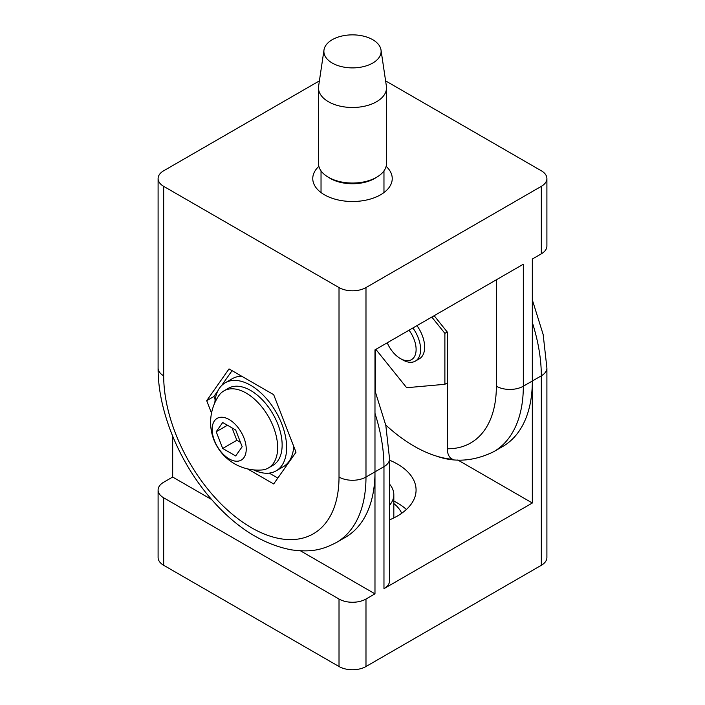 <?xml version="1.0" encoding="UTF-8"?>
<svg xmlns="http://www.w3.org/2000/svg" width="705" height="705" viewBox="0 0 705 705"><rect width="100%" height="100%" fill="white"/><g stroke="black" fill="none" stroke-linecap="round" stroke-linejoin="round"><path stroke-width="1.06" d="M434.148 315.708L447.358 332.143L447.358 448.768C447.411 454.258 449.208 457.792 452.751 459.352A139.237 80.388 60 0 1 436.192 456.02C454.884 462.744 474.051 461.299 493.703 451.693L502.7 446.503A143.053 82.591 -120 0 0 532.328 381.017L532.328 503.009L383.969 588.657A19.07 11.016 180 0 0 389.557 580.867L389.557 458.876A19.07 11.016 180 0 1 383.969 466.666L383.969 588.657M385.6 80.872L541.317 170.777A19.07 11.016 180 0 1 546.904 178.559A19.07 11.016 180 0 1 541.317 186.349L541.317 253.835L532.328 259.026L532.328 381.017L523.33 386.208L523.33 264.216L374.981 349.865L374.981 471.857L365.983 477.047L365.983 287.57A19.07 11.016 180 0 1 339.017 287.57L339.017 477.047A123.974 71.575 60 0 1 251.35 527.666A123.974 71.575 60 0 1 163.683 375.827A19.07 11.016 180 0 1 158.096 368.036C157.841 410.874 179.299 462.7 211.597 499.484C236.131 527.578 262.745 544.366 291.429 549.856C312.482 552.667 322.943 549.398 336.356 542.533L345.353 537.342A143.053 82.591 -120 0 0 374.981 471.857L374.981 593.848L365.983 599.038A19.07 11.016 180 0 1 339.017 599.038L163.683 497.818A19.07 11.016 180 0 1 158.096 490.028A19.07 11.016 180 0 1 163.683 482.238L172.672 477.047L211.659 499.563M163.683 375.827L163.683 186.349A19.07 11.016 180 0 1 158.096 178.559A19.07 11.016 180 0 1 163.683 170.777L319.4 80.872M436.192 456.02A139.237 80.388 60 0 1 385.723 424.965M541.317 253.835A19.07 11.016 0 0 0 546.904 246.045L546.904 178.559M261.555 470.006A44.503 25.697 -120 0 0 268.429 467.961A44.503 25.697 -120 0 0 275.25 432.297A44.503 25.697 -120 0 0 246.177 393.082A44.503 25.697 -120 0 0 223.926 390.878A44.503 25.697 -120 0 0 218.709 395.831A47.684 47.684 0 0 0 261.599 469.997M229.187 458.911A24.102 13.915 -120 0 0 243.948 437.911A24.102 13.915 -120 0 0 214.435 420.867A24.102 13.915 -120 0 0 229.187 458.911M541.317 565.295A19.07 11.016 0 0 0 546.904 557.514L546.904 368.036A19.07 11.016 180 0 1 541.317 375.827L541.317 565.295L365.983 666.525L365.983 599.038M339.017 599.038L339.017 666.525A19.07 11.016 0 0 0 365.983 666.525M158.096 490.028L158.096 557.514A19.07 11.016 0 0 0 163.683 565.295L163.683 497.818M172.672 436.192L172.672 477.047M300.436 550.808L374.981 593.848M406.397 509.495A63.573 36.704 0 0 0 393.822 501.07M389.557 460.198A63.573 36.704 180 0 1 416.073 490.028A63.573 36.704 180 0 1 397.453 515.981A63.573 36.704 180 0 1 389.557 519.858M457.774 459.968L532.328 503.009M339.017 666.525L163.683 565.295M223.926 390.878L228.42 388.279A44.503 25.697 60 0 1 250.672 390.491A44.503 25.697 60 0 1 279.744 429.706A44.503 25.697 60 0 1 272.923 465.371L268.429 467.961M235.681 455.95L242.167 446.723L235.681 429.997L222.701 422.506L216.215 431.733L222.701 448.459L235.681 455.95M222.701 448.459L236.862 440.281L240.484 442.37M232.06 427.909L236.862 440.281M216.215 431.733L227.451 425.247M253.544 469.883A50.866 29.363 -120 0 0 276.104 470.87L283.295 466.719A50.866 29.363 -120 0 0 293.738 446.397M241.736 376.241A50.866 29.363 -120 0 0 232.438 378.62L225.248 382.78A50.866 29.363 -120 0 0 214.822 402.811M276.104 470.87A50.866 29.363 -120 0 0 276.104 412.143A50.866 29.363 -120 0 0 225.248 382.78M431.795 317.065L444.881 333.35L444.881 384.296L406.67 387.715L375.844 349.363M412.892 327.975A25.433 14.682 60 0 1 415.342 361.119L419.387 358.783A25.433 14.682 -120 0 0 416.937 325.639M444.881 384.296L447.358 382.868M444.881 333.35L447.234 331.993M415.342 361.119A25.433 14.682 60 0 1 402.625 359.858L400.378 358.563A22.252 12.849 -120 0 0 415.448 354.307A22.252 12.849 -120 0 0 409.023 330.204M387.23 342.789A22.252 12.849 -120 0 0 400.378 358.563M389.557 505.265A41.322 23.855 0 0 0 393.822 494.699A41.322 23.855 0 0 0 389.557 484.141M401.727 513.258A50.866 29.363 0 0 0 393.822 503.537M386.129 166.345A39.736 22.939 180 0 1 392.236 178.559A39.736 22.939 180 0 1 380.594 194.783A39.736 22.939 180 0 1 337.29 199.753A39.736 22.939 180 0 1 312.764 178.559A39.736 22.939 180 0 1 318.871 166.345M375.43 349.61L375.43 391.83M211.526 413.086L206.706 400.66L229.028 368.909L273.672 394.677L295.994 452.213L273.672 483.965L247.561 468.896M269.248 473.108L277.823 478.06M217.88 390.843L213.897 396.51L215.157 399.761M213.897 396.51L206.706 400.66M232.068 370.663L221.493 385.705M365.983 287.57L541.317 186.349M163.683 186.349L339.017 287.57M377.598 176.664L375.721 177.845A31.469 18.171 180 0 1 330.248 178.427A31.469 18.171 180 0 1 329.279 177.845L327.402 176.664A34.016 19.634 0 0 0 328.451 177.29A34.016 19.634 0 0 0 377.598 176.664A34.016 19.634 0 0 0 386.516 163.41L386.516 87.852A34.016 19.634 180 0 1 352.5 107.486A34.016 19.634 180 0 1 318.484 87.852A34.016 19.634 180 0 1 318.607 86.169L323.992 49.967A28.614 16.515 180 0 1 342.692 35.858A28.614 16.515 180 0 1 372.733 39.7A28.614 16.515 180 0 1 381.008 49.967A28.614 16.515 180 0 1 352.5 67.892A28.614 16.515 180 0 1 323.992 49.967M318.484 87.852L318.484 163.41A34.016 19.634 0 0 0 327.402 176.664M381.008 49.967L386.393 86.169A34.016 19.634 180 0 1 386.516 87.852M493.703 451.693A143.053 82.591 -120 0 0 523.33 386.208A19.07 11.016 0 0 1 496.364 386.208A123.974 71.575 60 0 1 447.358 448.768M336.356 542.533A143.053 82.591 -120 0 0 365.983 477.047A19.07 11.016 0 0 1 339.017 477.047M496.364 279.788L496.364 386.208M374.981 471.857L383.969 466.666A143.053 82.591 60 0 0 374.981 413.333M532.328 381.017L541.317 375.827A143.053 82.591 60 0 0 532.328 322.493M158.096 178.559L158.096 368.036M532.328 299.881L543.158 334.514L546.904 368.036M389.557 458.876L385.811 425.353L374.981 390.72M393.822 517.919L393.822 494.699M383.969 192.571L383.969 170.857M321.031 192.571L321.031 170.857"/></g></svg>
